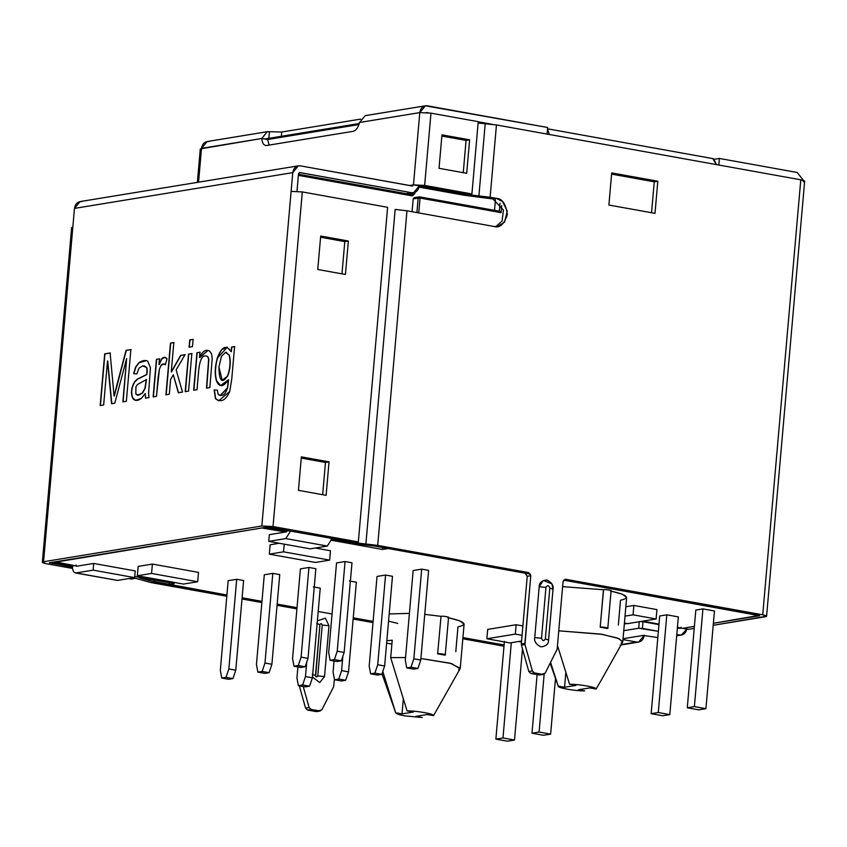 <?xml version="1.0" encoding="UTF-8"?>
<svg xmlns="http://www.w3.org/2000/svg" width="847" height="847" viewBox="0 0 847 847"><rect width="100%" height="100%" fill="white"/><g stroke="black" fill="none" stroke-linecap="round" stroke-linejoin="round"><path stroke-width="1.27" d="M298.356 165.832L300.378 165.853C296.164 165.61 293.623 167.875 292.755 172.64L298.356 165.832L80.073 201.586L74.472 208.394L292.755 172.64L291.114 191.38L302.305 191.93L273.03 526.538L302.305 191.93L387.608 207.303L358.334 541.911L387.608 207.303L302.305 191.93L291.114 191.38L261.839 525.987L43.557 561.741L72.831 227.134L43.557 561.741L261.839 525.987L292.755 172.64L74.472 208.394L72.831 227.134L71.624 227.663L42.35 562.281L43.557 561.741C41.429 562.249 42.308 562.895 46.214 563.689L72.524 568.432L46.214 563.689L42.35 562.281M107.505 360.928L103.641 404.993L100.168 405.565L104.7 353.855L110.11 352.966L114.08 395.962L110.11 352.966L104.7 353.855L100.168 405.565L103.641 404.993L107.505 360.928L111.582 403.701L107.505 360.928M116.272 387.418L126.055 350.351L130.883 349.567L126.362 401.277L122.868 401.849L126.658 358.503L114.8 403.172L111.582 403.701L114.8 403.172L126.658 358.503L122.868 401.849L126.362 401.277L130.883 349.567L126.055 350.351L114.08 395.962M149.008 397.571L145.525 398.132L145.229 393.537L141.28 398.461C137.468 401.16 134.588 401.044 132.64 398.111C130.618 392.754 131.317 387.259 134.737 381.616L137.352 379.117L146.679 374.501C147.113 370.414 147.007 368.074 146.372 367.46L142.709 365.915L139.056 368.074L136.886 373.929L133.614 373.654L135.658 366.973L138.972 362.696C142.232 360.494 145.133 359.964 147.674 361.097L150.427 367.672L148.574 393.23L149.008 397.571L148.574 393.23L150.427 367.672L147.674 361.097L146.266 360.6L138.972 362.696L135.658 366.973L133.614 373.654L136.886 373.929L139.056 368.074L142.709 365.915L144.276 365.915L146.372 367.46C147.007 368.074 147.113 370.414 146.679 374.501L137.352 379.117L134.737 381.616C131.317 387.259 130.618 392.754 132.64 398.111L135.541 400.324L141.28 398.461L145.229 393.537L145.525 398.132L149.008 397.571M165.334 364.824C163.884 363.352 162.423 363.585 160.972 365.502L159.416 369.186L158.198 376.714L156.483 396.343L153.138 396.894L156.42 359.361L159.458 358.863L158.961 364.549L161.523 358.969C163.407 356.788 165.239 356.735 167.018 358.81L165.334 364.824L167.018 358.81L164.72 357.349L161.523 358.969L158.961 364.549L159.458 358.863L156.42 359.361L153.138 396.894L156.483 396.343L159.416 369.186L160.972 365.502L163.767 363.924L165.334 364.824M170.607 379.403L169.305 394.247L165.938 394.797L170.469 343.077L173.836 342.527L171.263 371.928L180.623 355.401L185.006 354.681L176.144 369.906L182.497 392.087L178.325 392.764L173.317 374.755L170.607 379.403L173.317 374.755L178.325 392.764L182.497 392.087L176.144 369.906L185.006 354.681L180.623 355.401L171.263 371.928L173.836 342.527L170.469 343.077L165.938 394.797L169.305 394.247L170.607 379.403M193.095 339.372L192.46 346.635L189.093 347.185L189.728 339.922L193.095 339.372L189.728 339.922L189.093 347.185L192.46 346.635L193.095 339.372M191.846 353.559L188.563 391.092L185.197 391.642L188.489 354.11L191.846 353.559L188.489 354.11L185.197 391.642L188.563 391.092L191.846 353.559M205.196 355.92C207.102 355.761 208.235 356.958 208.616 359.53L206.488 388.148L208.616 359.53C208.235 356.958 207.102 355.761 205.196 355.92C202.052 355.793 199.924 360.208 198.812 369.186L197.012 389.705L193.656 390.255L196.938 352.723L199.966 352.225L199.5 357.561C202.422 351.261 205.789 349.08 209.59 351.029L211.581 353.855L212.216 358.397L209.855 387.598L206.488 388.148L209.855 387.598L212.216 358.397L211.581 353.855L209.59 351.029L207.981 350.362L199.5 357.561L199.966 352.225L196.938 352.723L193.656 390.255L197.012 389.705L198.812 369.186C199.924 360.208 202.052 355.793 205.196 355.92L206.213 355.962M231.559 347.058L234.598 346.561L231.76 378.99L229.717 391.536C225.747 400.44 220.993 402.823 215.466 398.693L214.143 389.916L217.361 390.202L218.145 394.289C222.306 396.936 225.397 394.829 227.42 387.947L228.383 379.784C223.364 387.195 219.405 387.608 216.504 381.012C214.598 374.533 214.863 366.825 217.319 357.9C221.819 346.402 226.424 344.327 231.157 351.664L231.559 347.058L231.157 351.664L227.165 347.185L221.554 349.705L217.319 357.9C214.863 366.825 214.598 374.533 216.504 381.012L220.654 385.554L228.383 379.784L227.42 387.947L220.072 395.549L218.145 394.289L217.361 390.202L214.143 389.916L215.466 398.693L218.674 400.758L229.717 391.536L231.76 378.99L234.598 346.561L231.559 347.058M714.434 159.268L719.41 158.453L797.228 172.481L719.41 158.453L718.828 165.144L719.41 158.453L714.434 159.268M269.399 131.698L281.723 132.026L360.674 119.099L281.723 132.026L269.399 131.698L268.817 138.389L269.399 131.698L267.26 131.709L261.787 138.485L267.546 139.522L268.817 138.389M412.193 186.012L413.463 184.879L419.794 112.609L413.463 184.879L424.654 185.429L430.975 113.149L478.237 121.672L471.917 193.952L478.237 121.672L430.975 113.149L419.794 112.609L425.385 105.801L547.649 127.495L427.407 105.822C423.193 105.579 420.652 107.844 419.794 112.609L430.975 113.149L424.654 185.429L413.463 184.879L468.359 194.535L471.917 193.952L424.654 185.429L471.917 193.952L468.359 194.535L421.097 186.012L413.463 184.879L412.193 186.012L300.378 165.853L412.531 186.012M492.435 124.34L478.227 121.777L492.435 124.34M428.053 112.736L426.422 112.577L428.053 112.736M549.311 134.482L547.501 129.125L549.311 134.482M712.846 158.738L716.467 164.614L713.587 158.738L547.533 128.808M803.464 180.453L797.228 172.481L803.464 180.453M547.056 134.186L547.649 127.495L547.056 134.186M426.285 112.566L426.824 112.513L426.285 112.566M267.26 131.698L207.102 141.555L201.512 148.363C202.369 143.598 204.91 141.333 209.124 141.576M657.812 637.558L643.265 635.419L623.043 638.733L643.265 635.419L657.812 637.558M281.352 136.282L281.723 132.026L281.352 136.282M201.395 149.633L201.512 148.363L261.787 138.485C262.242 143.281 263.851 145.62 266.583 145.504L353.326 131.296L266.583 145.504C263.851 145.62 262.242 143.281 261.787 138.485L200.294 148.892L197.372 182.38M301.373 456.872L298.44 490.328L326.106 495.326L329.038 461.859L301.373 456.872L329.038 461.859L325.481 462.441L329.038 461.859L326.106 495.326L298.44 490.328L301.373 456.872M301.267 458.079L325.481 462.441L322.654 494.701L325.481 462.441L301.267 458.079M320.695 236.027L317.763 269.484L345.428 274.47L348.361 241.014L320.695 236.027L348.361 241.014L344.803 241.596L348.361 241.014L345.428 274.47L317.763 269.484L320.695 236.027M320.59 237.234L344.803 241.596L341.976 273.856L344.803 241.596L320.59 237.234M135.096 578.247L131.518 579.062L128.786 578.575L131.518 579.062L135.096 578.247M49.804 562.704L72.44 567.194L49.804 562.704M132.344 577.993L135.075 578.48L132.344 577.993M49.327 562.789L267.61 527.035L354.777 542.493L358.334 541.911L273.03 526.538L261.839 525.987L273.03 526.538L358.334 541.911L354.777 542.493L267.61 527.035L49.761 563.107M72.726 228.404L74.472 208.394C75.341 203.629 77.882 201.364 82.095 201.607M299.796 172.544L298.525 173.677L299.796 172.544L411.61 192.703L405.988 193.624L411.61 192.703L299.457 172.544M298.525 173.677L296.979 191.295L298.525 173.677M466.072 140.411L469.619 139.829L441.954 134.842L439.032 168.309L466.697 173.296L469.619 139.829L466.072 140.411L463.245 172.672L466.072 140.411L441.848 136.049L466.072 140.411M411.61 192.703C415.824 192.947 418.365 190.681 419.233 185.917L413.632 192.724L411.61 192.703M469.619 139.829L466.697 173.296L439.032 168.309L441.954 134.842L469.619 139.829M413.463 184.879L409.514 185.525L413.463 184.879M198.547 182.19L201.512 148.363L198.547 182.19M267.546 139.522L358.927 124.551L267.546 139.522L269.208 145.081L267.546 139.522L261.787 138.485M265.587 145.504L266.583 145.504M419.794 112.609L359.509 122.476C358.186 127.569 356.121 130.502 353.326 131.296C356.121 130.502 358.186 127.569 359.509 122.476L419.794 112.609M425.385 105.801L365.226 115.658L359.509 122.476M679.897 628.379L681.168 627.246L679.897 628.379L677.378 627.923L680.236 628.379M658.945 624.599L643.011 621.73L642.428 628.421L658.363 631.29L638.702 628.241L639.284 621.55L638.702 628.241L623.741 630.687L638.702 628.241L642.428 628.421L643.011 621.73L658.945 624.599M686.822 629.13L681.337 635.091L676.795 634.615L679.315 635.07C683.529 635.314 686.07 633.048 686.928 628.283M688.24 629.395L682.47 628.347L688.24 629.395L694.222 628.41L688.24 629.395M540.64 674.794L543.562 674.434L545.129 673.227L557.146 649.226L563.064 581.54L565.605 579.274L563.064 581.54L557.146 649.226L545.129 673.227L539.327 675.017L530.783 673.471L539.327 675.017L542.885 674.434L534.341 672.889L530.783 673.471L528.824 671.512L521.413 645.128L528.824 671.512L532.371 670.93L528.824 671.512L530.783 673.471L534.341 672.889L532.371 670.93L524.971 644.546L521.413 645.128L521.307 643.985L521.413 645.128L524.971 644.546L524.865 643.402L521.307 643.985L527.236 576.299L521.307 643.985L524.865 643.402L530.783 575.716L527.236 576.299L525.161 573.207L527.236 576.299L530.783 575.716L528.719 572.625L525.161 573.207L374.141 545.987L525.161 573.207L528.719 572.625L377.698 545.404L365.883 544.007L395.157 209.4L365.883 544.007L354.067 542.609L334.491 538.84L330.912 539.666L350.51 543.192L374.141 545.987L350.51 543.192L330.912 539.666L334.47 539.084L354.067 542.609L377.698 545.404L406.973 210.797L494.013 226.477L497.549 226.52L504.558 222.136L507.258 210.998L502.557 201.533L496.469 198.378L492.912 198.96L464.092 195.234L419.043 187.113L464.092 195.234L492.912 198.96L496.469 198.378L490.127 197.235L496.448 124.954L478.121 123.006L496.448 124.954L800.786 179.808L762.734 614.806L766.588 616.214L713.206 625.298L765.381 616.754C767.52 616.256 766.63 615.61 762.734 614.806L564.928 579.274M563.573 580.131L759.621 615.716L713.386 623.286L759.177 615.388L563.573 580.131M694.392 626.399L682.47 628.347L694.392 626.399M504.103 645.001L462.928 637.579L504.103 645.001M373.103 621.391L353.252 617.812L373.103 621.391M353.146 619.019L372.998 622.598L353.146 619.019M462.822 638.786L503.997 646.208L462.822 638.786M622.1 644.44L621.084 644.885M644.26 635.356L638.67 642.079L621.253 644.578L636.648 642.058L622.82 639.559L636.648 642.058C640.872 642.301 643.413 640.036 644.271 635.271M677.378 627.871L678.638 627.659L677.378 627.871M766.588 616.214L804.65 181.216L800.786 179.808C804.692 180.612 805.571 181.258 803.443 181.756M759.621 615.716L713.386 623.286L759.621 615.716M327.313 546.061L285.81 538.576L268.743 541.371L310.246 548.856L327.313 546.061L310.246 548.856L268.743 541.371L269.335 534.679L286.392 531.884L287.228 530.434L286.392 531.884L269.335 534.679L268.743 541.371L285.81 538.576L327.313 546.061L332.151 538.417L327.313 546.061M288.382 530.529L284.804 531.355L288.361 530.773L268.764 527.236L265.206 527.819L284.804 531.355L265.206 527.819L268.774 527.035L288.382 530.529M290.648 530.942L285.81 538.576L290.648 530.942M549.809 588.051C548.761 585.171 547.48 584.938 545.955 587.363L541.508 638.225C542.556 641.105 543.848 641.338 545.362 638.913L549.809 588.051L545.362 638.913C543.848 641.338 542.556 641.105 541.508 638.225L545.955 587.363L539.19 586.749L534.743 637.611L541.508 638.225L534.743 637.611C534.012 641.338 536.087 644.429 540.958 646.886C546.093 646.24 548.634 643.974 548.57 640.11L545.362 638.913L548.57 640.11L553.027 589.226L549.809 588.051L553.027 589.247L551.905 583.879L543.319 580.396L539.19 586.749L545.955 587.363C547.48 584.938 548.761 585.171 549.809 588.051M395.157 209.4L406.973 210.797L395.157 209.4M548.464 640.904L548.57 640.11C548.634 643.974 546.093 646.24 540.958 646.886C536.087 644.429 534.012 641.338 534.743 637.611L539.19 586.749C539.126 582.884 541.667 580.619 546.813 579.962C551.672 582.429 553.747 585.521 553.027 589.247L548.464 640.904M553.027 589.216L551.905 583.879M565.605 579.274L762.734 614.806L800.786 179.808L496.448 124.954L490.127 197.235L467.65 194.651L419.191 186.319L467.65 194.651L496.469 198.378C502.26 198.611 505.892 204.021 507.342 214.609C504.103 224.349 499.666 228.309 494.013 226.477L406.973 210.797L377.698 545.404L528.719 572.625L530.783 575.716L524.971 644.546L532.371 670.93L534.341 672.889L542.885 674.434M492.912 198.96L503.436 210.067L502.091 221.003L495.749 226.647L502.091 221.003L503.436 210.067L492.912 198.96M611.693 172.915L608.887 205.038L654.996 213.349L657.812 181.226L611.693 172.915L657.812 181.226L654.255 181.809L657.812 181.226L654.996 213.349L608.887 205.038L611.693 172.915M611.587 174.122L654.255 181.809L651.544 212.735L654.255 181.809L611.587 174.122M485.215 123.662L478.894 195.943L485.215 123.662M679.315 635.07L676.711 635.494L679.315 635.07M627.119 623.54L624.334 623.995L627.119 623.54M640.766 621.497L643.011 621.73L640.766 621.497M76.061 572.932C73.53 572.847 72.344 570.402 72.493 565.605C72.344 570.402 73.53 572.847 76.061 572.932L117.564 580.417L134.62 577.622L93.128 570.137L76.061 572.932L93.128 570.137L134.62 577.622L135.213 570.931L93.71 563.446L93.128 570.137L93.71 563.446L135.213 570.931L134.62 577.622L117.564 580.417L75.319 572.932L116.113 580.153M76.643 566.241L93.71 563.446L76.643 566.241L76.05 565.023L76.516 566.241M70.079 566.527L73.625 565.944L54.028 562.408L50.471 562.99L70.079 566.527L50.471 562.99L54.028 562.408L73.625 565.944L70.079 566.527M139.342 577.781L149.739 580.671L149.866 579.189L149.739 580.671L139.342 577.781M135.785 578.363L143.334 580.46L135.785 578.363M322.22 625.065C321.595 623.339 320.822 623.201 319.912 624.652C320.822 623.201 321.595 623.339 322.22 625.065L328.985 625.679L325.375 618.151L317.381 620.872L325.375 618.151L328.985 625.679L322.22 625.065L317.773 675.927L322.22 625.065M319.922 624.631L315.656 676.404L315.465 675.493L312.247 674.318L315.465 675.514C316.09 677.24 316.863 677.378 317.773 675.927C316.863 677.378 316.09 677.24 315.465 675.514L319.922 624.631L316.704 623.456L319.912 624.652M150.882 582.556L143.334 580.46L150.882 582.556L226.805 596.246L150.882 582.556M242.009 598.988L261.861 602.566L242.009 598.988M277.054 605.298L296.905 608.877L277.054 605.298M297.011 607.68L277.16 604.102L297.011 607.68M261.967 601.359L242.115 597.781L261.967 601.359M226.911 595.039L149.739 580.671L154.44 581.974L154.609 580.047L154.44 581.974L226.911 595.039M334.438 679.421L333.58 686.853L321.86 709.797L316.746 711.586L320.293 711.004L311.082 709.458L307.525 710.04L316.069 711.586L321.86 709.797L333.58 686.853L334.438 679.421M317.381 711.364L307.525 710.04L305.555 708.081L299.309 685.805L305.555 708.081L309.113 707.499L311.082 709.458L309.113 707.499L305.555 708.081L307.525 710.04L311.082 709.458L319.626 711.004M309.113 707.499L303.226 686.515L309.113 707.499M324.539 676.531L317.773 675.927L324.539 676.531L328.985 625.679L324.539 676.531L319.743 682.544L312.458 677.06L319.743 682.544L324.539 676.531M100.401 405.607L104.7 353.855L110.343 353.008L104.922 353.898L100.401 405.607M114.313 396.004L126.055 350.351L131.116 349.61L126.288 350.393L114.313 396.004M123.101 401.891L126.658 358.503L123.101 401.891M111.815 403.744L107.728 360.97L111.815 403.744M145.758 398.175L145.229 393.537L145.758 398.175M135.658 400.345L132.873 398.154C130.851 392.796 131.55 387.301 134.969 381.658L137.585 379.16L146.912 374.543C147.346 370.457 147.24 368.117 146.605 367.492L144.392 365.936L146.605 367.492C147.24 368.117 147.346 370.457 146.912 374.543L137.585 379.16L134.969 381.658C131.55 387.301 130.851 392.796 132.873 398.154L135.658 400.345M133.837 373.696L135.891 367.016L139.194 362.738L146.383 360.621L139.194 362.738L135.891 367.016L133.837 373.696M146.256 379.488L144.932 388.254L142.317 393.029L137.489 395.21L135.838 393.993L135.922 386.814L137.436 384.527L146.489 379.53L137.436 384.527L135.922 386.814L135.838 393.993L138.686 395.189L142.317 393.029L144.932 388.254L146.256 379.488M137.606 395.231L142.55 393.072L145.165 388.297L146.489 379.53L145.165 388.297L142.55 393.072L137.606 395.231M153.371 396.936L156.42 359.361L159.691 358.906L156.653 359.403L153.371 396.936M159.194 364.591L161.756 359.012L164.837 357.37L161.756 359.012L159.194 364.591M166.171 394.84L170.469 343.077L174.059 342.569L170.692 343.12L166.171 394.84M171.486 371.971L180.623 355.401L185.239 354.724L180.845 355.444L171.486 371.971M178.558 392.807L173.317 374.755L178.558 392.807M189.315 347.228L189.728 339.922L193.317 339.414L189.961 339.965L189.315 347.228M185.429 391.685L188.489 354.11L192.078 353.601L188.712 354.152L185.429 391.685M193.878 390.298L196.938 352.723L200.199 352.267L197.16 352.765L193.878 390.298M199.733 357.603L208.087 350.383L199.733 357.603M206.721 388.191L208.849 359.573C208.468 357 207.324 355.804 205.429 355.962C207.324 355.804 208.468 357 208.849 359.573L206.721 388.191M218.791 400.779L215.699 398.736L214.143 389.916L217.594 390.245L214.376 389.959L215.699 398.736L218.791 400.779M220.188 395.57L227.652 387.99L228.616 379.827L227.652 387.99L220.188 395.57M220.771 385.565L216.737 381.055C214.831 374.575 215.096 366.867 217.552 357.942L227.282 347.206L217.552 357.942C215.096 366.867 214.831 374.575 216.737 381.055L220.771 385.565M231.379 351.706L231.792 347.101L234.82 346.603L231.792 347.101L231.379 351.706M222.327 380.314L227.61 376.322C230.331 369.186 230.935 362.167 229.41 355.253L225.789 352.394L229.41 355.253C230.935 362.167 230.331 369.186 227.61 376.322L222.327 380.314M225.556 352.352L221.416 356.449L218.939 366.973C219.087 381.023 221.903 384.125 227.377 376.28C230.109 369.144 230.702 362.124 229.188 355.211L225.556 352.352L229.188 355.211C230.702 362.124 230.109 369.144 227.377 376.28L222.21 380.292L218.939 366.973L221.416 356.449L225.556 352.352L226.583 352.384M381.997 673.778L395.676 712.751L401.997 713.894L413.378 712.031L407.047 710.887C416.936 710.781 434.617 713.968 433.537 715.662C434.617 713.968 416.936 710.781 407.047 710.887L390.7 657.632L405.544 657.537L390.7 657.632L392.225 640.237L386.846 640.724L392.225 640.237L390.7 657.632L407.047 710.887L413.378 712.031L401.997 713.894L395.676 712.751C396.216 713.799 399.212 714.826 404.654 715.831L422.166 717.525L404.654 715.831C399.212 714.826 396.216 713.799 395.676 712.751L382.833 671.565M382.516 549.459L331.728 540.301L382.516 549.459L387.503 548.644L382.516 549.459L382.685 547.533L382.516 549.459M285.683 532.001L261.914 527.967L55.013 561.857L77.352 566.124L55.013 561.857L261.914 527.967L285.683 532.001M134.726 576.468L174.196 583.583L169.654 584.716L174.196 583.583L134.726 576.468M318.197 611.492L332.066 613.99L318.197 611.492M642.682 621.179L658.987 624.123L642.682 621.179M677.42 627.436L682.47 628.347L677.42 627.436M530.54 574.181L387.524 548.401L530.54 574.181M138.167 566.399L152.386 564.07L198.505 572.381L197.679 581.751L183.46 584.081L137.352 575.769L138.167 566.399L137.352 575.769L151.571 573.44L197.679 581.751L198.505 572.381L152.386 564.07L151.571 573.44L152.386 564.07L138.167 566.399M633.884 605.457L656.944 609.607L633.884 605.457L633.058 614.827L656.118 618.977L656.944 609.607L656.118 618.977L627.68 623.636L624.419 623.053L627.68 623.636L656.118 618.977L633.058 614.827L633.884 605.457L625.838 606.77L633.884 605.457M228.171 580.682L236.705 579.284L243.618 580.534L235.773 670.21L232.936 678.595L228.669 679.294L232.936 678.595L226.022 677.346L228.859 668.961L235.773 670.21L243.618 580.534L236.705 579.284L228.859 668.961L236.705 579.284L228.171 580.682L220.326 670.358L228.171 580.682M300.41 568.856L308.943 567.458L315.857 568.708L308.012 658.384L305.174 666.758L300.918 667.457L305.174 666.758L298.26 665.509L301.098 657.134L308.012 658.384L315.857 568.708L308.943 567.458L301.098 657.134L308.943 567.458L300.41 568.856L292.564 658.532L300.41 568.856M313.326 586.886L320.24 588.136L312.395 677.812L309.557 686.186L305.291 686.885L309.557 686.186L302.644 684.948L305.481 676.562L312.395 677.812L320.24 588.136L313.326 586.886M377.031 576.447L385.565 575.049L392.479 576.299L384.633 665.975L381.796 674.36L377.54 675.059L381.796 674.36L374.882 673.111L377.72 664.726L384.633 665.975L392.479 576.299L385.565 575.049L377.72 664.726L385.565 575.049L377.031 576.447L369.186 666.123L377.031 576.447M397.762 623.424L388.561 621.137M389.186 613.948L409.408 613.366L389.186 613.948M424.76 614.34L441.033 616.341C442.335 615.705 451.705 617.389 447.947 617.59C451.705 617.389 442.335 615.705 441.033 616.341L424.76 614.34M447.841 617.601C464.95 621.465 468.327 624.546 457.962 626.854L455.792 651.692L457.962 626.854M603.572 589.713C604.874 589.078 614.244 590.772 610.486 590.962C614.244 590.772 604.874 589.078 603.572 589.713L600.184 627.214L603.466 589.734L562.62 586.643L603.466 589.734L600.184 627.214L607.108 628.453L600.184 627.214L603.572 589.713M610.38 590.984C627.489 594.848 630.867 597.929 620.502 600.227L618.331 625.075L620.502 600.227M349.44 580.968L356.365 582.217L348.519 671.893L345.682 680.279L341.415 680.977L345.682 680.279L338.768 679.029L341.595 670.644L348.519 671.893L356.365 582.217L349.44 580.968M336.534 562.937L345.068 561.54L351.981 562.789L344.136 652.465L341.299 660.84L337.032 661.539L341.299 660.84L334.385 659.601L337.222 651.216L344.136 652.465L351.981 562.789L345.068 561.54L337.222 651.216L345.068 561.54L336.534 562.937L328.689 652.614L336.534 562.937M264.296 574.774L272.819 573.377L279.743 574.615L271.898 664.292L269.06 672.677L264.793 673.376L269.06 672.677L262.147 671.427L264.973 663.053L271.898 664.292L279.743 574.615L272.819 573.377L264.973 663.053L272.819 573.377L264.296 574.774L256.45 664.45L264.296 574.774M518.544 641.518L521.477 642.047L518.544 641.518M702.936 608.898L714.466 610.973L702.936 608.898L694.381 706.61L705.911 708.685L714.466 610.973L705.911 708.685L698.807 709.85L687.277 707.774L695.821 610.062L702.936 608.898L695.821 610.062L687.277 707.774L694.381 706.61L702.936 608.898M666.811 614.816L678.341 616.891L666.811 614.816L658.267 712.518L669.797 714.603L678.341 616.891L669.797 714.603L662.682 715.768L651.152 713.682L659.707 615.981L666.811 614.816L659.707 615.981L651.152 713.682L658.267 712.518L666.811 614.816M413.156 570.539L421.69 569.142L428.603 570.38L420.758 660.057L417.92 668.442L413.654 669.141L417.92 668.442L411.007 667.192L413.844 658.818L420.758 660.057L428.603 570.38L421.69 569.142L413.844 658.818L421.69 569.142L413.156 570.539L405.311 660.215L413.156 570.539M315.285 548.03L330.468 550.762L315.285 548.03M270.14 544.78L279.319 543.276L270.14 544.78L269.314 554.15L270.14 544.78M487.692 629.395L516.141 624.737L522.885 625.954L516.141 624.737L515.315 634.107L522.07 635.324L515.315 634.107L516.141 624.737L487.692 629.395L486.877 638.765L487.692 629.395M601.921 678.987L622.651 642.1L618.956 638.596L602.312 634.361L558.755 630.814L600.629 634.075L617.759 638.119L622.789 641.677L621.095 643.244M622.789 641.677L626.653 597.506L622.418 594.255L611.058 591.121M557.464 645.509L569.586 684.26C579.475 684.164 597.156 687.351 596.076 689.034L601.931 678.998M433.537 715.662L427.216 714.519L415.835 716.382L422.166 717.525L415.835 716.382L427.216 714.519L433.537 715.662L460.112 668.728L451.409 663.529L420.895 658.511L450.223 663.212L460.249 668.294L458.555 669.871M460.249 668.294L464.114 624.133L459.879 620.883L448.518 617.738M444.559 655.08L437.645 653.831L441.033 616.341L437.645 653.831L444.559 655.08M409.069 194.185L412.955 193.54L413.018 192.82L412.955 193.54L409.069 194.185M416.904 212.586L418.174 197.965L413.198 198.78L412.066 211.708L413.198 198.78L414.13 197.647L419.572 196.832L418.174 197.965L416.904 212.586M414.469 197.647L413.198 198.78L420.038 198.06L501.085 212.661L501.699 205.567L501.085 212.661L420.038 198.06L418.746 212.915L420.038 198.06L418.174 197.965L419.445 196.832L499.338 211.231L500.037 203.195L499.338 211.21L419.445 196.832L420.038 198.06L419.445 196.832M169.358 582.704L169.209 584.398L169.358 582.704M412.277 195.901L298.377 175.361L412.277 195.901L414.818 193.635L412.277 195.901L411.684 194.672L412.955 193.54L414.818 193.635L414.935 192.354L414.818 193.635L412.955 193.54L411.684 194.672L412.277 195.901M494.51 210.342L495.431 199.733L494.51 210.342M401.997 713.894L403.257 699.537L401.997 713.894M391.886 644.091L386.634 643.148L391.886 644.091M444.664 655.059C448.434 654.869 439.053 653.175 437.751 653.82C439.053 653.175 448.434 654.869 444.664 655.059L445.278 654.795L448.55 617.315M596.076 689.034L589.756 687.902L578.374 689.765L584.705 690.898L578.374 689.765L589.756 687.902L596.076 689.034C597.156 687.351 579.475 684.164 569.586 684.26L575.918 685.403L564.536 687.266L558.215 686.123C557.135 687.817 574.817 691.004 584.705 690.898C574.817 691.004 557.135 687.817 558.215 686.123L550.614 662.492M550.201 663.296L558.215 686.123L564.536 687.266L575.918 685.403L569.586 684.26M564.536 687.266L565.796 672.91L564.536 687.266M607.108 628.453L607.204 628.442C610.973 628.241 601.592 626.558 600.29 627.193C601.592 626.558 610.973 628.241 607.204 628.442L607.108 628.453M611.089 590.698L607.818 628.167L607.204 628.442M370.615 673.81L374.882 673.111L370.615 673.81L377.54 675.059L370.615 673.81L369.186 666.123L370.615 673.81M333.072 672.042L334.036 660.999L333.072 672.042L334.501 679.728L338.768 679.029L334.501 679.728L341.415 680.977L334.501 679.728L333.072 672.042M342.866 656.224L341.595 670.644L342.866 656.224M296.948 677.96L297.911 666.917L296.948 677.96L298.377 685.647L302.644 684.948L298.377 685.647L305.291 686.885L298.377 685.647L296.948 677.96M306.741 662.142L305.481 676.562L306.741 662.142M330.118 660.3L334.385 659.601L330.118 660.3L337.032 661.539L330.118 660.3L328.689 652.614L330.118 660.3M293.994 666.208L298.26 665.509L293.994 666.208L300.918 667.457L293.994 666.208L292.564 658.532L293.994 666.208M257.88 672.126L262.147 671.427L257.88 672.126L264.793 673.376L257.88 672.126L256.45 664.45L257.88 672.126M221.755 678.045L226.022 677.346L221.755 678.045L228.669 679.294L221.755 678.045L220.326 670.358L221.755 678.045M507.395 741.199L495.866 739.124L504.42 641.412L495.866 739.124L502.98 737.959L514.51 740.034L507.395 741.199L514.51 740.034L522.483 648.908L514.51 740.034L502.98 737.959L511.313 642.693L502.98 737.959L495.866 739.124L507.395 741.199M543.52 735.281L531.99 733.206L537.114 674.614L531.99 733.206L539.094 732.041L550.624 734.116L543.52 735.281L550.624 734.116L555.505 678.394L550.624 734.116L539.094 732.041L544.155 674.233L539.094 732.041L531.99 733.206L543.52 735.281M705.911 708.685L694.381 706.61L687.277 707.774L698.807 709.85L705.911 708.685M669.797 714.603L658.267 712.518L651.152 713.682L662.682 715.768L669.797 714.603M406.74 667.891L411.007 667.192L406.74 667.891L413.654 669.141L406.74 667.891L405.311 660.215L406.74 667.891M417.92 668.442L420.758 660.057L413.844 658.818L411.007 667.192L417.92 668.442M341.299 660.84L344.136 652.465L337.222 651.216L334.385 659.601L341.299 660.84M381.796 674.36L384.633 665.975L377.72 664.726L374.882 673.111L381.796 674.36M305.174 666.758L308.012 658.384L301.098 657.134L298.26 665.509L305.174 666.758M345.682 680.279L348.519 671.893L341.595 670.644L338.768 679.029L345.682 680.279M269.06 672.677L271.898 664.292L264.973 663.053L262.147 671.427L269.06 672.677M232.936 678.595L235.773 670.21L228.859 668.961L226.022 677.346L232.936 678.595M309.557 686.186L312.395 677.812L305.481 676.562L302.644 684.948L309.557 686.186M625.022 616.14L633.058 614.827L625.022 616.14M137.352 575.769L183.46 584.081L197.679 581.751L151.571 573.44L137.352 575.769M284.211 544.155L283.533 551.821L329.652 560.132L330.468 550.762L329.652 560.132L315.423 562.461L269.314 554.15L283.533 551.821L284.211 544.155M329.652 560.132L283.533 551.821L269.314 554.15L315.423 562.461L329.652 560.132M509.936 642.926L486.877 638.765L515.315 634.107L486.877 638.765L509.936 642.926L521.572 641.02L509.936 642.926M501.085 212.661L499.338 211.231L501.085 212.661M411.684 194.672L298.472 174.27L411.864 194.694M413.632 192.724L407.005 193.804M681.337 635.091L676.679 635.853M620.184 645.107L638.67 642.079M169.008 584.483L169.167 582.672M264.698 139.014L359.255 123.524"/></g></svg>
